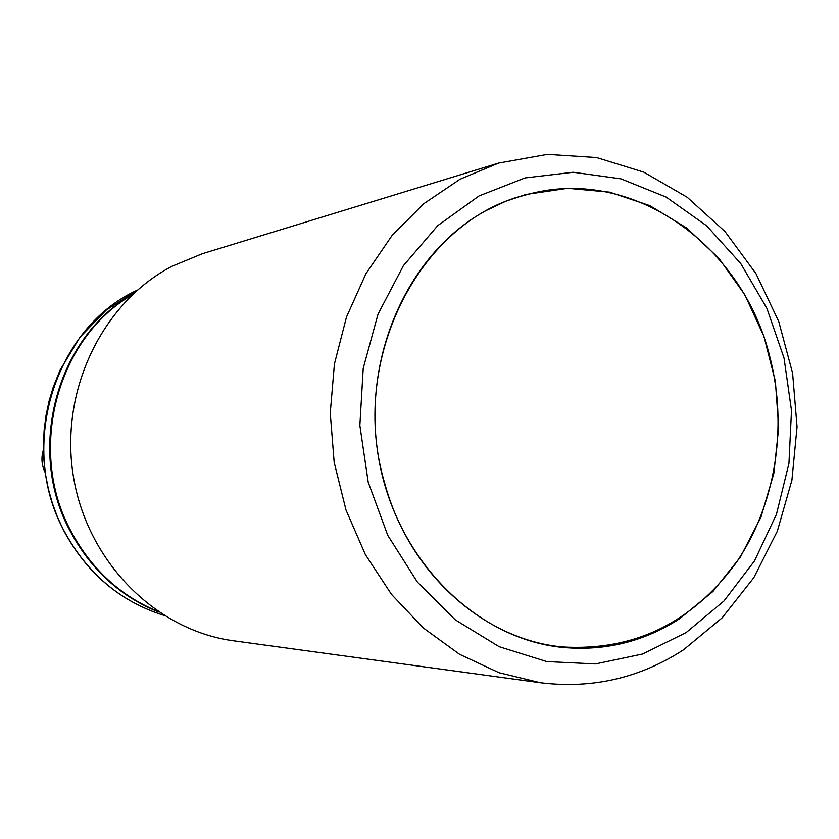 <?xml version="1.0" encoding="UTF-8"?>
<svg xmlns="http://www.w3.org/2000/svg" width="839" height="839" viewBox="0 0 839 839"><rect width="100%" height="100%" fill="white"/><g stroke="black" fill="none" stroke-linecap="round" stroke-linejoin="round"><path stroke-width="1.26" d="M43.439 449.694C40.985 457.612 41.583 465.288 45.254 472.724L45.306 472.829M132.898 294.206C56.832 336.533 25.883 449.484 70.025 530.825C90.643 569.408 120.145 596.466 158.54 611.967M769.625 356.072C741.865 243.247 629.963 164.884 526.043 194.9C419.311 220.154 347.608 360.906 384.902 483.967C409.17 573.341 483.725 639.758 562.518 646.953C633.896 651.127 691.661 623.209 735.834 563.21C775.645 505.539 788.209 426.768 769.625 356.072M683.46 649.837C639.874 678.069 592.24 689.039 540.557 682.757L499.142 672.752L459.573 654.305L423.223 627.897L391.425 594.295L365.353 554.558L346.014 510.039L334.163 462.299L330.251 413.029L334.415 364.021L346.486 317.027L365.951 273.692L392.044 235.507L423.768 203.72L459.929 179.294L498.628 163.081L547.427 154.376L596.529 157.543L643.765 172.131L687.172 197.238L725.043 231.585L755.939 273.577L778.728 321.442L792.603 373.208L797.05 426.82L791.911 480.17L777.334 531.15L753.789 577.704L722.117 617.861L683.46 649.837M498.628 163.081L202.398 253.714L172.026 266.257C101.729 302.942 59.129 391.803 73.475 476.94C87.518 562.151 156.064 630.561 233.63 640.797L540.557 682.757M686.134 632.585L642.59 654.011L595.365 663.932L546.724 661.562L499.163 646.691L455.22 619.79L417.35 582.046L387.754 535.345L368.195 482.163L359.858 425.446L363.214 368.352L378.043 314.111L403.402 265.68L437.748 225.628L479.059 195.938L525.015 177.941L573.131 172.257L620.954 178.854L666.176 197.102L706.7 225.848L740.753 263.551L766.888 308.333L784.035 358.085L791.492 410.554L788.943 463.411L776.463 514.286L754.523 560.871L723.984 600.976L686.134 632.585M132.143 294.919C57.042 337.907 26.974 450.019 70.791 530.835C91.063 568.842 120.029 595.69 157.68 611.39M679.58 618.773L712.909 591.505L740.344 557.18L760.9 517.285L773.831 473.49L778.697 427.544L775.372 381.273L763.962 336.47L744.896 294.909L718.845 258.255L686.784 228.072L649.91 205.67L609.68 192.162L567.73 188.303L525.854 194.491L505.581 201.329L486.022 210.62C407.67 253 360.739 358.704 378.829 459.269C396.522 559.938 475.839 638.804 562.392 647.393C604.688 651.305 643.744 641.772 679.58 618.773M137.407 290.116C54.923 327.399 17.609 445.824 63.984 530.72C86.973 573.278 120.197 601.469 163.647 615.281C120.082 601.458 86.774 573.247 63.774 530.657L57.566 517.338L52.438 503.494L48.431 489.242L45.579 474.685L43.901 459.929L43.418 445.089L44.121 430.271L45.998 415.588L49.061 401.157L53.256 387.073L60.051 370.156L79.957 337.247L106.217 310.115L137.428 290.095M526.043 194.9L513.772 198.245M562.518 646.953L549.87 645.621"/></g></svg>
